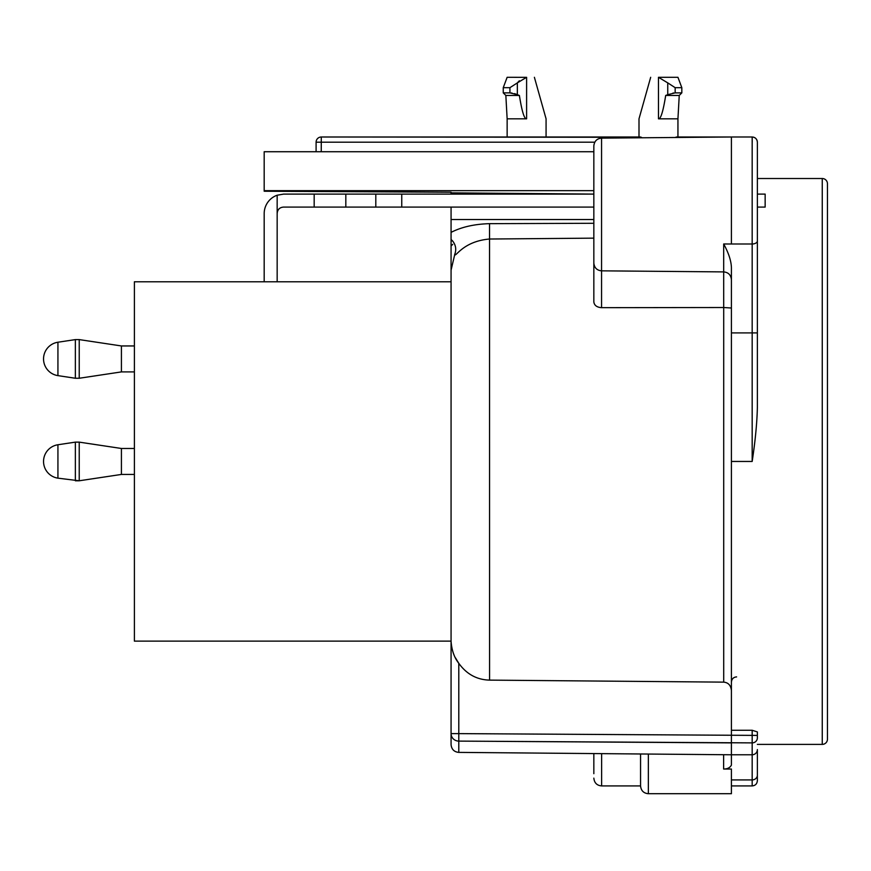 <?xml version="1.0" encoding="UTF-8"?>
<svg xmlns="http://www.w3.org/2000/svg" width="871" height="871" viewBox="0 0 871 871"><rect width="100%" height="100%" fill="white"/><g stroke="black" fill="none" stroke-linecap="round" stroke-linejoin="round"><path stroke-width="1.31" d="M757.367 749.583L757.367 780.732L757.367 749.583A5.193 5.193 0 0 1 752.174 754.776L731.411 754.776L731.411 765.086C730.007 767.732 727.405 769.049 723.627 769.039L731.411 769.039L731.411 793.71L648.351 793.71C643.658 793.285 641.067 790.694 640.555 785.914L640.555 753.981M731.411 690.474C730.845 685.335 728.276 682.559 723.714 682.135L489.578 680.12C476.883 679.794 466.627 674.187 458.788 663.31L455.457 657.845M451.254 644.714L451.069 641.121L134.395 641.121L134.395 281.79L451.069 281.79L451.069 277.903M277.163 281.79L277.163 195.213L283.652 194.102L593.837 194.102L451.069 192.85L451.069 194.102L451.069 192.241L264.185 191.228L264.185 151.728L593.837 151.728M593.837 238.142L489.578 239.024C463.056 241.245 455.729 257.37 454.608 254.702C456.6 249.705 455.892 245.078 452.485 240.821L451.069 240.821L451.069 744.607L451.069 733.622L458.788 733.622L458.788 741.112L752.174 742.887L752.174 730.268L731.411 730.268L731.411 754.776L458.788 752.392C454.139 751.945 451.57 749.343 451.069 744.607M451.069 240.821L451.069 207.08M757.367 207.08L765.152 207.08L765.152 194.102L757.367 194.102M277.163 195.213A19.467 19.467 0 0 0 264.185 213.569L264.185 281.79M277.163 213.569C277.49 209.519 279.656 207.352 283.652 207.08L314.17 207.08L314.17 194.102M401.76 194.102L401.76 207.08L314.17 207.08M401.76 207.08L593.837 207.08M134.395 345.95L121.417 345.95L121.417 371.906L79.228 378.254L79.228 339.603L75.363 339.603L75.363 378.254L79.228 378.254M134.395 448.478L121.417 448.478L121.417 474.434L79.228 480.781L79.228 442.13L75.363 442.13L75.363 480.781L79.228 480.781L57.932 478.157L57.932 444.754L75.363 442.13M375.804 207.08L375.804 194.102M451.069 232.372C461.586 226.993 474.412 224.087 489.546 223.662L593.837 223.281L593.837 219.536L451.069 219.536M593.924 264.196A7.785 5.509 180 0 1 593.837 263.39L593.837 263.107M723.714 682.135L723.714 307.517L601.556 307.67C596.864 307.321 594.294 305.394 593.837 301.889L593.837 258.132M593.837 258.807L593.837 246.014M601.556 307.67L601.556 138.13C596.907 138.576 594.338 141.178 593.837 145.914L593.837 263.053C594.338 267.789 596.907 270.391 601.556 270.837L723.692 271.904L723.692 243.956M593.837 160.917L593.837 161.56M752.217 142.191L752.174 136.997C755.299 137.27 757.03 139.001 757.367 142.191L757.367 407.508C757.019 422.86 755.299 440.846 752.174 461.456L752.174 332.907L731.411 332.907L731.411 730.268M757.367 142.191L757.367 407.508M752.174 730.268L757.367 731.923L757.367 737.9A5.193 4.976 180 0 1 752.174 742.887L752.174 779.915L731.411 779.915M757.367 744.389L822.257 744.389A5.193 5.193 0 0 0 827.45 739.196L827.45 183.716A5.193 5.193 0 0 0 822.257 178.522L757.367 178.522M593.837 753.567L593.837 773.688M757.367 735.407L458.788 733.622L458.788 663.31C454.335 657.747 451.755 650.419 451.069 641.328M454.836 254.147L451.069 270.141L451.069 246.014L452.702 244.348M731.411 279.689C730.911 274.953 728.341 272.351 723.692 271.904L723.703 307.517L731.411 308.018L731.411 279.678L731.411 308.018M731.411 275.65L731.411 274.485M601.556 138.13L731.411 136.997L676.375 136.997L731.411 136.997L731.411 244L723.692 243.978C728.679 253.113 731.248 261.039 731.411 267.767L731.411 332.907M753.056 137.074A5.193 5.193 121 0 1 753.872 137.28A5.193 5.193 0 0 0 753.056 137.074M755.135 137.923A5.193 5.193 0 0 0 754.406 137.498A5.193 5.193 121 0 1 755.821 138.489M756.398 139.175A5.193 5.193 121 0 1 756.845 139.915M757.073 140.46A5.193 5.193 121 0 1 757.291 141.287M675.265 137.487L676.375 136.997M676.038 118.826L676.985 118.826M677.943 136.997L677.943 118.826L658.476 118.826C633.315 118.826 633.315 118.826 658.476 118.826C660.741 119.24 663.147 111.455 665.694 95.462L667.741 94.667L667.741 82.876L658.465 77.29C648.427 77.29 648.427 77.29 658.465 77.29L658.824 77.301M509.949 118.826L526.607 118.826C551.724 118.826 551.724 118.826 526.607 118.826L507.14 118.826L505.844 95.462L503.253 92.87L509.927 92.87L509.927 87.677L517.33 82.897M544.517 136.997L638.998 136.997L544.517 136.997M507.14 136.997L321.29 136.997A5.193 5.193 0 0 0 316.097 142.191A5.193 5.193 0 0 1 321.29 136.997L507.14 136.997L507.14 118.826M521.348 106.262L521.228 105.674M520.727 103.181L520.129 99.904M519.356 80.774L517.341 82.876L526.607 77.29C536.645 77.29 536.645 77.29 526.607 77.29L526.607 118.826C524.331 119.24 521.925 111.455 519.388 95.462L505.844 95.462M517.94 94.917L518.822 95.266M517.341 82.876L517.341 94.667L509.927 92.87M511.364 92.968L512.006 93.055M514.38 93.6L516.22 94.22M509.927 87.677L503.253 87.677L507.14 77.29L525.834 77.334M641.426 137.302L321.29 136.997L640.555 136.997L641.992 137.77M594.784 142.191L316.097 142.191A5.193 5.193 0 0 1 321.29 136.997A5.193 5.193 0 0 0 316.097 142.191L316.097 151.728M667.698 82.832L675.156 87.677L675.156 92.87L667.741 94.667M672.935 93.077L673.642 92.968M658.465 77.29L658.476 118.826L658.465 77.29L677.943 77.29L681.83 87.677L675.156 87.677M677.943 118.826L679.238 95.462L665.694 95.462M675.156 92.87L681.83 92.87L679.238 95.462M451.069 239.449L452.942 241.376L451.069 239.427M451.069 246.014L451.069 270.141M75.363 339.603L57.932 342.227L57.932 375.63L75.363 378.254M345.82 207.08L345.82 194.102M757.367 332.907L752.174 332.907L752.174 136.997L731.411 136.997M731.411 461.456L752.174 461.456M822.257 744.389L822.257 178.522M757.367 775.19A5.193 4.725 180 0 1 752.174 779.915L752.174 785.914C755.299 785.642 757.03 783.911 757.367 780.732M648.351 754.046L648.351 793.71M723.627 769.039L723.627 754.7M601.621 753.633L601.621 785.914C596.94 785.5 594.338 782.909 593.837 778.13M451.069 733.622A7.785 7.48 180 0 0 458.788 741.112L458.788 752.392M731.411 742.887L495.773 741.352M489.546 223.662L489.578 680.12M321.29 136.997L321.247 151.728M757.367 240.962A5.193 3.038 180 0 1 752.174 244L731.411 244M134.395 371.906L121.417 371.906M121.417 345.95L79.228 339.603M57.932 342.227A16.887 16.887 0 0 0 57.932 375.63M134.395 474.434L121.417 474.434M121.417 448.478L79.228 442.13M57.932 444.754A16.887 16.887 0 0 0 57.932 478.157M752.174 785.914L731.411 785.914M640.555 785.914L601.621 785.914M736.605 676.898C733.48 677.181 731.749 678.912 731.411 682.091M593.837 190.662L264.185 190.662M546.073 136.997L546.073 118.826L534.391 77.29M503.253 92.87L503.253 87.677M638.998 136.997L638.998 118.826L650.681 77.29M681.83 87.677L681.83 92.87"/></g></svg>
